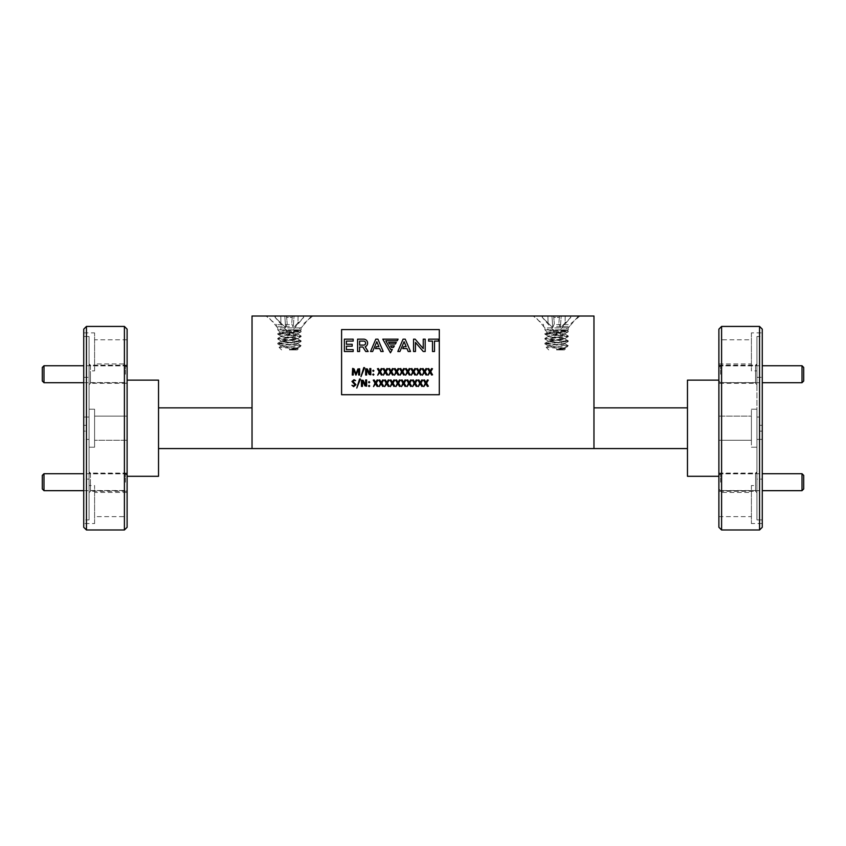 <?xml version="1.0" encoding="UTF-8"?>
<svg xmlns="http://www.w3.org/2000/svg" width="846" height="846" viewBox="0 0 846 846"><rect width="100%" height="100%" fill="white"/><g stroke="black" fill="none" stroke-linecap="round" stroke-linejoin="round"><path stroke-width="0.63" stroke-dasharray="4.23 3.17" d="M42.3 367.45L42.3 381.017M43.992 382.709L43.992 365.747M127.112 374.228L127.112 381.017L127.112 374.228M125.42 374.228L125.42 365.747L125.42 374.228M42.3 475.399L42.3 488.967M43.992 490.669L43.992 473.707M127.112 482.188L127.112 475.399L127.112 482.188M125.42 482.188L125.42 473.707L125.42 482.188M718.889 374.228L718.889 381.017L718.889 374.228M720.581 374.228L720.581 365.747L720.581 374.228M803.7 381.017L803.7 367.45M802.008 365.747L802.008 382.709M718.889 482.188L718.889 475.399L718.889 482.188M720.581 482.188L720.581 473.707L720.581 482.188M803.7 488.967L803.7 475.399M802.008 473.707L802.008 490.669M274.77 316.013L275.151 317.43L289.427 333.853L303.703 317.43L293.255 327.624L291.69 323.722L292.24 317.43L286.625 317.43L287.175 323.722L285.599 327.624L275.151 317.43L285.599 327.624L287.175 323.722L286.498 316.013L292.356 316.013L284.827 316.013L286.498 316.013L287.175 323.722L286.498 316.013L286.625 317.43L292.24 317.43L292.356 316.013L294.038 316.013L292.356 316.013L291.69 323.722L293.255 327.624L294.038 316.013L298.078 316.013L294.038 316.013L293.255 327.624L297.94 323.722L298.078 316.013L303.788 316.013L298.078 316.013L297.94 323.722L303.428 317.43L303.788 316.013L303.703 317.43L304.084 316.013M277.763 343.878L277.763 343.275L289.427 344.481C299.167 345.009 302.635 345.538 299.812 346.056L279.106 347.325L289.427 348.161C298.247 348.531 300.224 348.922 295.36 349.335L289.353 349.335L297.718 348.235L301.102 345.697L277.763 343.878L301.102 341.456L277.763 339.035L301.102 336.613L277.763 334.181L301.102 331.759L280.206 329.855L296.46 333.134L280.153 332.256L277.763 329.855L301.102 329.855L288.095 329.855L301.028 331.072L300.235 330.638L301.102 329.855L301.102 327.878L311.413 316.013L267.442 316.013L311.413 316.013M280.206 329.855L277.763 329.855L277.763 327.878L301.102 327.878L277.763 327.878L267.442 316.013M288.095 329.855L300.267 330.691C300.647 331.177 279.233 331.685 280.153 332.256L277.837 333.493L301.028 331.072M289.427 349.937L297.221 349.937L289.427 349.937M297.718 348.605L295.36 349.335L297.718 348.605L281.041 346.3L297.824 343.878L281.041 341.456L297.824 339.035L281.041 336.613L297.824 334.181L291.066 333.134M289.353 349.335L289.427 349.324C297.232 348.055 300.912 346.966 300.499 346.056L300.552 346.606M277.763 343.275L301.102 340.853L277.763 338.432L301.102 335.999L277.837 333.493M301.102 345.697L297.718 343.762M297.718 348.235L281.041 345.697L297.718 343.391L281.041 340.853L297.718 338.548L281.041 335.999L297.718 333.694L296.46 333.134M280.787 316.013L275.066 316.013L280.787 316.013L280.914 323.722L280.787 316.013M292.24 317.43L291.69 323.722L292.24 317.43M275.436 317.43L275.066 316.013L275.436 317.43M285.599 327.624L284.827 316.013L285.599 327.624M541.916 316.013L542.297 317.43L556.573 333.853L570.849 317.43L560.401 327.624L558.825 323.722L559.375 317.43L553.76 317.43L554.31 323.722L552.745 327.624L542.297 317.43L552.745 327.624L554.31 323.722L553.644 316.013L559.502 316.013L551.962 316.013L553.644 316.013L554.31 323.722L553.644 316.013L553.76 317.43L559.375 317.43L559.502 316.013L561.173 316.013L559.502 316.013L558.825 323.722L560.401 327.624L561.173 316.013L565.213 316.013L561.173 316.013L560.401 327.624L565.086 323.722L565.213 316.013L570.934 316.013L565.213 316.013L565.086 323.722L570.564 317.43L570.934 316.013L570.849 317.43L571.23 316.013M544.898 343.878L544.898 343.275L556.573 344.481C566.312 345.009 569.77 345.538 566.957 346.056L546.252 347.325L556.573 348.161C565.382 348.531 567.359 348.922 562.505 349.335L556.488 349.335L564.853 348.235L568.237 345.697L544.898 343.878L568.237 341.456L544.898 339.035L568.237 336.613L544.898 334.181L568.237 331.759L547.351 329.855L563.595 333.134L547.299 332.256L544.898 329.855L568.237 329.855L555.24 329.855L568.163 331.072L567.38 330.638L568.237 329.855L568.237 327.878L578.558 316.013L534.587 316.013L578.558 316.013M547.351 329.855L544.898 329.855L544.898 327.878L568.237 327.878L544.898 327.878L534.587 316.013M555.24 329.855L567.402 330.691C567.793 331.177 546.379 331.685 547.299 332.256L544.972 333.493L568.163 331.072M556.573 349.937L564.367 349.937L556.573 349.937M564.853 348.605L562.505 349.335L564.853 348.605L548.176 346.3L564.959 343.878L548.176 341.456L564.959 339.035L548.176 336.613L564.959 334.181L558.212 333.134M556.488 349.335L556.573 349.324C564.367 348.055 568.057 346.966 567.645 346.056L567.698 346.606M544.898 343.275L568.237 340.853L544.898 338.432L568.237 335.999L544.972 333.493M568.237 345.697L564.853 343.762M564.853 348.235L548.176 345.697L564.853 343.391L548.176 340.853L564.853 338.548L548.176 335.999L564.853 333.694L563.595 333.134M547.922 316.013L542.212 316.013L547.922 316.013L548.06 323.722L547.922 316.013M559.375 317.43L558.825 323.722L559.375 317.43M542.572 317.43L542.212 316.013L542.572 317.43M552.745 327.624L551.962 316.013L552.745 327.624M344.375 351.502L353.184 351.502L353.184 349.641L346.405 349.641L346.405 346.204L352.2 346.204L352.2 344.269L346.405 344.269L346.405 341.107L353.184 341.107L353.184 339.172L344.375 339.172L344.375 351.502M359.645 368.803L359.645 375.011L358.651 375.011L358.651 369.131L355.923 375.18L353.268 369.131L353.268 375.011L352.264 375.011L352.666 368.391L354.093 368.941L355.955 373.837L357.879 368.962L359.645 368.803M364.615 367.672L360.978 376.671L363.769 367.608L364.615 367.672M370.823 368.56L370.823 374.789L369.205 374.492L366.625 369.385L366.635 375.011L365.641 375.011L365.641 368.782L367.344 368.941L369.839 373.932L369.829 368.56L370.823 368.56M373.319 370.188L373.921 370.791L373.319 371.383L372.726 370.791L373.319 370.188M373.319 373.985L373.921 374.588L373.319 375.18L372.726 374.588L373.319 373.985M380.414 371.711L382.255 374.82L381.313 375.021L379.801 372.346L377.718 375.18L379.22 371.732L377.443 368.75L378.384 368.549L379.843 371.066L381.292 368.549L382.18 368.75L380.414 371.711M385.998 371.711L387.838 374.82L386.897 375.021L385.385 372.346L383.301 375.18L384.803 371.732L383.037 368.75L383.968 368.549L385.427 371.066L386.886 368.549L387.764 368.75L385.998 371.711M391.592 371.711L393.432 374.82L392.491 375.021L390.968 372.346L388.896 375.18L390.397 371.732L388.621 368.75L389.562 368.549L391.021 371.066L392.47 368.549L393.358 368.75L391.592 371.711M397.176 371.711L399.016 374.82L398.075 375.021L396.563 372.346L394.479 375.18L395.981 371.732L394.204 368.75L395.145 368.549L396.605 371.066L398.064 368.549L398.942 368.75L397.176 371.711M402.759 371.711L404.61 374.82L403.658 375.021L402.146 372.346L400.073 375.18L401.564 371.732L399.798 368.75L400.729 368.549L402.199 371.066L403.648 368.549L404.536 368.75L402.759 371.711M408.354 371.711L410.194 374.82L409.253 375.021L407.74 372.346L405.657 375.18L407.159 371.732L405.382 368.75L406.323 368.549L407.783 371.066L409.231 368.549L410.12 368.75L408.354 371.711M413.937 371.711L415.777 374.82L414.836 375.021L413.324 372.346L411.241 375.18L412.742 371.732L410.976 368.75L411.907 368.549L413.377 371.066L414.826 368.549L415.703 368.75L413.937 371.711M419.531 371.711L421.371 374.82L420.43 375.021L418.907 372.346L416.835 375.18L418.336 371.732L416.56 368.75L417.501 368.549L418.96 371.066L420.409 368.549L421.297 368.75L419.531 371.711M425.115 371.711L426.955 374.82L426.014 375.021L424.502 372.346L422.418 375.18L423.92 371.732L422.143 368.75L423.085 368.549L424.544 371.066L426.003 368.549L426.881 368.75L425.115 371.711M430.699 371.711L432.549 374.82L431.597 375.021L430.085 372.346L428.013 375.18L429.504 371.732L427.738 368.75L428.668 368.549L430.138 371.066L431.587 368.549L432.475 368.75L430.699 371.711M352.962 381.387L355.955 384.676L353.639 386.675L351.936 385.279L353.649 385.882L354.96 384.771L351.968 381.472L354.009 379.695L355.563 380.584L354.03 380.489L352.962 381.387M360.428 379.071L356.779 388.071L359.582 379.008L360.428 379.071M366.635 379.96L366.635 386.188L365.007 385.892L362.437 380.785L362.448 386.411L361.443 386.411L361.443 380.182L363.156 380.34L365.652 385.321L365.641 379.96L366.635 379.96M369.131 381.588L369.734 382.191L369.131 382.783L368.528 382.191L369.131 381.588M369.131 385.385L369.734 385.988L369.131 386.58L368.528 385.988L369.131 385.385M376.216 383.111L378.067 386.22L377.126 386.421L375.603 383.746L373.53 386.58L375.021 383.132L373.255 380.15L374.186 379.949L375.656 382.466L377.105 379.949L377.993 380.15L376.216 383.111M381.81 383.111L383.65 386.22L382.709 386.421L381.197 383.746L379.114 386.58L380.615 383.132L378.839 380.15L379.78 379.949L381.239 382.466L382.688 379.949L383.576 380.15L381.81 383.111M387.394 383.111L389.245 386.22L388.293 386.421L386.781 383.746L384.697 386.58L386.199 383.132L384.433 380.15L385.364 379.949L386.834 382.466L388.282 379.949L389.16 380.15L387.394 383.111M392.988 383.111L394.828 386.22L393.887 386.421L392.364 383.746L390.292 386.58L391.793 383.132L390.017 380.15L390.958 379.949L392.417 382.466L393.866 379.949L394.754 380.15L392.988 383.111M398.572 383.111L400.412 386.22L399.471 386.421L397.958 383.746L395.875 386.58L397.377 383.132L395.6 380.15L396.541 379.949L398.001 382.466L399.46 379.949L400.338 380.15L398.572 383.111M404.155 383.111L406.006 386.22L405.065 386.421L403.542 383.746L401.469 386.58L402.971 383.132L401.194 380.15L402.136 379.949L403.595 382.466L405.044 379.949L405.932 380.15L404.155 383.111M409.75 383.111L411.59 386.22L410.648 386.421L409.136 383.746L407.053 386.58L408.555 383.132L406.778 380.15L407.719 379.949L409.178 382.466L410.627 379.949L411.516 380.15L409.75 383.111M415.333 383.111L417.184 386.22L416.232 386.421L414.72 383.746L412.647 386.58L414.138 383.132L412.372 380.15L413.303 379.949L414.773 382.466L416.221 379.949L417.099 380.15L415.333 383.111M420.927 383.111L422.767 386.22L421.826 386.421L420.303 383.746L418.231 386.58L419.732 383.132L417.956 380.15L418.897 379.949L420.356 382.466L421.805 379.949L422.693 380.15L420.927 383.111M426.511 383.111L428.351 386.22L427.41 386.421L425.898 383.746L423.814 386.58L425.316 383.132L423.55 380.15L424.481 379.949L425.94 382.466L427.399 379.949L428.277 380.15L426.511 383.111M357.594 351.502L359.603 351.502L359.603 347.008L362.871 347.008L365.726 351.502L368.169 351.502L365.144 346.754A3.934 3.934 0 0 0 363.822 339.172L357.594 339.172L357.594 351.502M372.642 351.502L376.808 341.689L378.892 346.67L376.354 346.67L375.529 348.605L379.706 348.605L380.922 351.502L383.196 351.502L377.94 339.172L375.783 339.172L370.548 351.502L372.642 351.502M397.832 351.502L399.925 351.502L404.092 341.689L406.175 346.67L403.637 346.67L402.812 348.605L406.989 348.605L408.206 351.502L410.479 351.502L405.223 339.172L403.066 339.172L397.832 351.502M382.794 339.172L390.45 352.803L392.311 349.483L390.693 349.483L385.765 340.769L397.208 340.769L398.106 339.172L382.794 339.172M389.509 344.005L395.389 344.005L396.277 342.429L388.61 342.429L389.509 344.005M394.342 345.887L390.566 345.887L391.465 347.473L393.443 347.473L394.342 345.887M413.557 351.502L415.46 351.502L415.46 342.429L423.243 351.502L425.189 351.502L425.189 339.172L423.243 339.172L423.243 348.605L415.153 339.172L413.557 339.172L413.557 351.502M428.636 339.172L428.636 341.107L432.486 341.107L432.486 351.502L434.495 351.502L434.495 341.107L438.514 341.107L438.514 339.172L428.636 339.172M341.594 329.58L341.594 394.722L439.307 394.722L439.307 329.58L341.594 329.58M359.603 345.105L363.822 345.105A2.009 2.009 0 0 0 363.822 341.107L359.603 341.107L359.603 345.105M289.427 316.013L312.777 316.013L289.427 316.013M289.427 324.663L276.399 324.663L289.427 324.663M289.427 326.693L276.399 326.693L289.427 326.693M556.573 316.013L533.223 316.013L556.573 316.013M556.573 324.663L569.601 324.663L556.573 324.663M556.573 326.693L569.601 326.693L556.573 326.693M127.112 382.582L127.112 365.884L127.112 382.582L90.437 382.582L90.437 374.228L90.437 382.582L89.073 383.936L89.073 374.228L89.073 383.936M127.112 491.283L127.112 473.094L127.112 491.283L90.437 491.283L90.437 482.188L90.437 491.283L89.073 492.636L89.073 482.188L89.073 492.636M127.112 383.323L127.112 365.144L127.112 383.323L90.437 383.323L90.437 374.228L90.437 383.323L89.073 384.687L89.073 374.228L89.073 384.687M127.112 490.532L127.112 473.845L127.112 490.532L90.437 490.532L90.437 482.188L90.437 490.532L89.073 491.886L89.073 482.188L89.073 491.886M718.889 383.323L718.889 365.144L718.889 383.323L755.563 383.323L755.563 374.228L755.563 383.323L756.927 384.687L756.927 374.228L756.927 384.687M718.889 382.582L718.889 365.884L718.889 382.582L755.563 382.582L755.563 374.228L755.563 382.582L756.927 383.936L756.927 374.228L756.927 383.936M718.889 491.283L718.889 473.094L718.889 491.283L755.563 491.283L755.563 482.188L755.563 491.283L756.927 492.636L756.927 482.188L756.927 492.636M718.889 490.532L718.889 473.845L718.889 490.532L755.563 490.532L755.563 482.188L755.563 490.532L756.927 491.886L756.927 482.188L756.927 491.886M94.593 447.206L89.073 447.206L89.073 409.21L89.073 417.036L83.733 417.036L83.733 439.391L89.073 439.391L89.073 519.909L83.733 519.909L83.733 523.547L83.733 439.391L83.733 519.909L89.073 519.909L89.073 439.391L83.733 439.391L83.733 336.507L89.073 336.507L89.073 417.036L89.073 336.507L83.733 336.507L83.733 417.036L89.073 417.036L89.073 409.21L89.073 447.206L94.593 447.206L94.593 409.21L89.073 409.21L94.593 409.21L94.593 447.206M94.593 523.547L94.593 485.541L94.593 523.547L83.733 523.547M89.073 485.541L89.073 519.909L89.073 485.541L94.593 485.541M94.593 370.876L94.593 332.88L94.593 370.876L89.073 370.876M83.733 332.88L83.733 336.507L83.733 332.88L94.593 332.88M127.112 473.094L90.437 473.094L90.437 482.188L90.437 473.094L89.073 471.74L89.073 482.188L89.073 471.74M127.112 473.845L90.437 473.845L89.073 472.48M127.112 365.144L90.437 365.144L90.437 374.228L90.437 365.144L89.073 363.78L89.073 374.228L89.073 363.78M127.112 365.884L90.437 365.884L89.073 364.531L89.073 374.228L89.073 364.531M751.407 409.21L756.927 409.21L756.927 447.206L756.927 409.21L756.927 417.036L756.927 409.21L751.407 409.21L751.407 447.206L756.927 447.206L756.927 439.391L762.267 439.391L762.267 417.036L756.927 417.036L756.927 336.507L762.267 336.507L762.267 332.88L762.267 417.036L762.267 336.507L756.927 336.507L756.927 417.036L762.267 417.036L762.267 519.909L756.927 519.909L756.927 485.541L756.927 519.909L762.267 519.909L762.267 439.391L756.927 439.391L756.927 519.909L756.927 439.391L756.927 447.206L751.407 447.206L751.407 409.21M751.407 485.541L751.407 523.547L751.407 485.541L756.927 485.541M762.267 523.547L762.267 519.909L762.267 523.547L751.407 523.547M751.407 332.88L751.407 370.876L751.407 332.88L762.267 332.88M756.927 370.876L756.927 336.507L756.927 370.876L751.407 370.876M718.889 473.094L755.563 473.094L755.563 482.188L755.563 473.094L756.927 471.74L756.927 482.188L756.927 471.74M718.889 473.845L755.563 473.845L755.563 482.188L755.563 473.845L756.927 472.48M718.889 365.144L755.563 365.144L755.563 374.228L755.563 365.144L756.927 363.78L756.927 374.228L756.927 363.78M718.889 365.884L755.563 365.884L755.563 374.228L755.563 365.884L756.927 364.531M756.927 479.1L756.927 377.316L756.927 479.1L762.267 479.1L762.267 377.316L762.267 479.1M756.927 377.316L762.267 377.316M127.112 380.129L127.112 476.298L127.112 380.129M83.733 479.1L83.733 377.316L83.733 479.1L89.073 479.1L89.073 377.316L89.073 479.1M83.733 377.316L89.073 377.316M718.889 339.796L718.889 363.949L718.889 339.796L751.407 339.796L751.407 363.949L751.407 339.796M718.889 363.949L751.407 363.949M718.889 416.126L751.407 416.126L751.407 440.29L751.407 416.126L751.407 440.29L751.407 416.126L718.889 416.126L718.889 440.29L751.407 440.29L718.889 440.29L718.889 416.126M718.889 492.467L718.889 516.62L718.889 492.467L751.407 492.467L751.407 516.62L751.407 492.467M718.889 516.62L751.407 516.62M127.112 363.949L127.112 339.796L127.112 363.949L94.593 363.949L94.593 339.796L94.593 363.949M127.112 339.796L94.593 339.796M127.112 440.29L94.593 440.29L94.593 416.126L94.593 440.29L94.593 416.126L94.593 440.29L127.112 440.29L127.112 416.126L94.593 416.126L127.112 416.126L127.112 440.29M127.112 516.62L127.112 492.467L127.112 516.62L94.593 516.62L94.593 492.467L94.593 516.62M127.112 492.467L94.593 492.467M718.889 380.129L718.889 476.298L718.889 380.129M86.451 425.295L86.451 431.132L83.733 431.132L83.733 425.295L83.733 431.132L86.451 431.132L86.451 425.295L83.733 425.295L86.451 425.295M158.53 407.857L252.034 407.857L252.034 448.57L158.53 448.57L158.53 407.857L158.53 448.57M687.47 448.57L687.47 407.857L687.47 448.57L593.966 448.57L593.966 316.013L252.034 316.013L252.034 407.857M687.47 380.129L687.47 476.298M83.733 329.147L83.733 527.28M86.451 529.987L86.451 326.429M124.404 326.429L124.404 529.987M127.112 527.28L127.112 329.147M158.53 476.298L158.53 380.129M718.889 329.147L718.889 527.28M721.596 529.987L721.596 326.429M759.549 326.429L759.549 529.987M762.267 527.28L762.267 329.147M762.267 425.295L762.267 431.132L762.267 425.295L759.549 425.295L759.549 431.132L762.267 431.132L759.549 431.132L759.549 425.295L762.267 425.295M593.966 407.857L593.966 448.57L593.966 407.857L687.47 407.857M252.034 448.57L593.966 448.57M127.112 367.45L125.42 365.747L83.733 365.747M83.733 382.709L125.42 382.709L127.112 381.017M127.112 475.399L125.42 473.707L83.733 473.707M83.733 490.669L125.42 490.669L127.112 488.967M718.889 367.45L720.581 365.747L762.267 365.747M718.889 381.017L720.581 382.709L762.267 382.709M718.889 475.399L720.581 473.707L762.267 473.707M718.889 488.967L720.581 490.669L762.267 490.669M297.221 349.937L298.215 348.943M281.633 349.937L279.085 347.389M277.763 339.035L277.763 338.432M277.763 334.181L277.763 333.578M301.102 331.759L301.102 331.156M301.102 336.613L301.102 335.999M301.102 341.456L301.102 340.853M281.147 346.183L279.106 347.325M281.147 341.34L277.837 343.19M297.718 338.918L301.028 340.769M281.147 336.497L277.837 338.347M297.718 334.064L301.028 335.925M297.824 348.118L297.824 348.721M281.041 345.697L281.041 346.3M297.824 343.275L297.824 343.878M281.041 340.853L281.041 341.456M297.824 338.432L297.824 339.035M281.041 335.999L281.041 336.613M297.824 333.578L297.824 334.181M301.028 331.844L297.718 333.694M277.837 334.265L281.147 336.116M301.028 336.687L297.718 338.548M277.837 339.119L281.147 340.97M301.028 341.541L297.718 343.391M277.837 343.962L281.147 345.813M564.367 349.937L565.361 348.943M548.779 349.937L546.22 347.389M544.898 339.035L544.898 338.432M544.898 334.181L544.898 333.578M568.237 331.759L568.237 331.156M568.237 336.613L568.237 335.999M568.237 341.456L568.237 340.853M548.282 346.183L546.252 347.325M548.282 341.34L544.972 343.19M564.853 338.918L568.163 340.769M548.282 336.497L544.972 338.347M564.853 334.064L568.163 335.925M564.959 348.118L564.959 348.721M548.176 345.697L548.176 346.3M564.959 343.275L564.959 343.878M548.176 340.853L548.176 341.456M564.959 338.432L564.959 339.035M548.176 335.999L548.176 336.613M564.959 333.578L564.959 334.181M568.163 331.844L564.853 333.694M544.972 334.265L548.282 336.116M568.163 336.687L564.853 338.548M544.972 339.119L548.282 340.97M568.163 341.541L564.853 343.391M544.972 343.962L548.282 345.813M312.777 316.013L302.456 324.663L302.456 326.693L289.427 334.519L276.399 326.693L276.399 324.663L266.088 316.013M579.912 316.013L569.601 324.663L569.601 326.693L556.573 334.519L543.544 326.693L543.544 324.663L533.223 316.013"/><path stroke-width="1.27" d="M43.992 382.709L42.3 381.017L42.3 367.45L43.992 365.747L43.992 382.709L83.733 382.709M43.992 490.669L42.3 488.967L42.3 475.399L43.992 473.707L43.992 490.669L83.733 490.669M803.7 367.45L803.7 381.017L802.008 382.709L802.008 365.747L803.7 367.45M803.7 475.399L803.7 488.967L802.008 490.669L802.008 473.707L803.7 475.399M341.594 329.58L341.594 394.722L439.307 394.722L439.307 329.58L341.594 329.58M359.645 368.803L359.645 375.011L358.651 375.011L358.651 369.131L355.923 375.18L353.268 369.131L353.268 375.011L352.264 375.011L352.666 368.391L354.093 368.941L355.955 373.837L357.879 368.962L359.645 368.803M364.615 367.672L360.978 376.671L363.769 367.608L364.615 367.672M370.823 368.56L370.823 374.789L369.205 374.492L366.635 369.385L366.635 375.011L365.641 375.011L365.641 368.782L367.344 368.941L369.839 373.932L369.829 368.56L370.823 368.56M373.319 370.188L373.921 370.791L373.319 371.383L372.726 370.791L373.319 370.188M373.319 373.985L373.921 374.588L373.319 375.18L372.726 374.588L373.319 373.985M380.414 371.711L382.255 374.82L381.313 375.021L379.801 372.346L377.718 375.18L379.22 371.732L377.443 368.75L378.384 368.549L379.843 371.066L381.292 368.549L382.18 368.75L380.414 371.711M385.998 371.711L387.838 374.82L386.897 375.021L385.385 372.346L383.301 375.18L384.803 371.732L383.037 368.75L383.968 368.549L385.427 371.066L386.886 368.549L387.764 368.75L385.998 371.711M391.592 371.711L393.432 374.82L392.491 375.021L390.968 372.346L388.896 375.18L390.397 371.732L388.621 368.75L389.562 368.549L391.021 371.066L392.47 368.549L393.358 368.75L391.592 371.711M397.176 371.711L399.016 374.82L398.075 375.021L396.563 372.346L394.479 375.18L395.981 371.732L394.204 368.75L395.145 368.549L396.605 371.066L398.064 368.549L398.942 368.75L397.176 371.711M402.759 371.711L404.61 374.82L403.658 375.021L402.146 372.346L400.073 375.18L401.564 371.732L399.798 368.75L400.729 368.549L402.199 371.066L403.648 368.549L404.536 368.75L402.759 371.711M408.354 371.711L410.194 374.82L409.253 375.021L407.74 372.346L405.657 375.18L407.159 371.732L405.382 368.75L406.323 368.549L407.783 371.066L409.231 368.549L410.12 368.75L408.354 371.711M413.937 371.711L415.777 374.82L414.836 375.021L413.324 372.346L411.241 375.18L412.742 371.732L410.976 368.75L411.907 368.549L413.377 371.066L414.826 368.549L415.703 368.75L413.937 371.711M419.531 371.711L421.371 374.82L420.43 375.021L418.907 372.346L416.835 375.18L418.336 371.732L416.56 368.75L417.501 368.549L418.96 371.066L420.409 368.549L421.297 368.75L419.531 371.711M425.115 371.711L426.955 374.82L426.014 375.021L424.502 372.346L422.418 375.18L423.92 371.732L422.143 368.75L423.085 368.549L424.544 371.066L426.003 368.549L426.881 368.75L425.115 371.711M430.699 371.711L432.549 374.82L431.597 375.021L430.085 372.346L428.013 375.18L429.504 371.732L427.738 368.75L428.668 368.549L430.138 371.066L431.587 368.549L432.475 368.75L430.699 371.711M352.962 381.387L355.955 384.676L353.639 386.675L351.936 385.279L353.649 385.882L354.96 384.771L351.968 381.472L354.009 379.695L355.563 380.584L354.03 380.489L352.962 381.387M360.428 379.071L356.779 388.071L359.582 379.008L360.428 379.071M366.635 379.96L366.635 386.188L365.007 385.892L362.448 380.785L362.448 386.411L361.443 386.411L361.443 380.182L363.156 380.34L365.652 385.321L365.641 379.96L366.635 379.96M369.131 381.588L369.734 382.191L369.131 382.783L368.528 382.191L369.131 381.588M369.131 385.385L369.734 385.988L369.131 386.58L368.528 385.988L369.131 385.385M376.216 383.111L378.067 386.22L377.126 386.421L375.603 383.746L373.53 386.58L375.021 383.132L373.255 380.15L374.186 379.949L375.656 382.466L377.105 379.949L377.993 380.15L376.216 383.111M381.81 383.111L383.65 386.22L382.709 386.421L381.197 383.746L379.114 386.58L380.615 383.132L378.839 380.15L379.78 379.949L381.239 382.466L382.688 379.949L383.576 380.15L381.81 383.111M387.394 383.111L389.245 386.22L388.293 386.421L386.781 383.746L384.697 386.58L386.199 383.132L384.433 380.15L385.364 379.949L386.834 382.466L388.282 379.949L389.16 380.15L387.394 383.111M392.988 383.111L394.828 386.22L393.887 386.421L392.364 383.746L390.292 386.58L391.793 383.132L390.017 380.15L390.958 379.949L392.417 382.466L393.866 379.949L394.754 380.15L392.988 383.111M398.572 383.111L400.412 386.22L399.471 386.421L397.958 383.746L395.875 386.58L397.377 383.132L395.6 380.15L396.541 379.949L398.001 382.466L399.46 379.949L400.338 380.15L398.572 383.111M404.155 383.111L406.006 386.22L405.065 386.421L403.542 383.746L401.469 386.58L402.971 383.132L401.194 380.15L402.136 379.949L403.595 382.466L405.044 379.949L405.932 380.15L404.155 383.111M409.75 383.111L411.59 386.22L410.648 386.421L409.136 383.746L407.053 386.58L408.555 383.132L406.778 380.15L407.719 379.949L409.178 382.466L410.627 379.949L411.516 380.15L409.75 383.111M415.333 383.111L417.184 386.22L416.232 386.421L414.72 383.746L412.647 386.58L414.138 383.132L412.372 380.15L413.303 379.949L414.773 382.466L416.221 379.949L417.099 380.15L415.333 383.111M420.927 383.111L422.767 386.22L421.826 386.421L420.303 383.746L418.231 386.58L419.732 383.132L417.956 380.15L418.897 379.949L420.356 382.466L421.805 379.949L422.693 380.15L420.927 383.111M426.511 383.111L428.351 386.22L427.41 386.421L425.898 383.746L423.814 386.58L425.316 383.132L423.55 380.15L424.481 379.949L425.94 382.466L427.399 379.949L428.277 380.15L426.511 383.111M344.375 339.172L344.375 351.502L353.184 351.502L353.184 349.641L346.405 349.641L346.405 346.204L352.2 346.204L352.2 344.269L346.405 344.269L346.405 341.107L353.184 341.107L353.184 339.172L344.375 339.172M357.594 339.172L357.594 351.502L359.603 351.502L359.603 347.008L362.871 347.008L365.726 351.502L368.169 351.502L365.144 346.754A3.934 3.934 0 0 0 363.822 339.172L357.594 339.172M359.603 345.105L363.822 345.105A2.009 2.009 0 0 0 363.822 341.107L359.603 341.107L359.603 345.105M370.548 351.502L372.642 351.502L376.808 341.689L378.892 346.67L376.354 346.67L375.529 348.605L379.706 348.605L380.922 351.502L383.196 351.502L377.94 339.172L375.783 339.172L370.548 351.502M403.066 339.172L397.832 351.502L399.925 351.502L404.092 341.689L406.175 346.67L403.637 346.67L402.812 348.605L406.989 348.605L408.206 351.502L410.479 351.502L405.223 339.172L403.066 339.172M398.106 339.172L382.794 339.172L390.45 352.803L392.311 349.483L390.693 349.483L385.765 340.769L397.208 340.769L398.106 339.172M388.61 342.429L389.509 344.005L395.389 344.005L396.277 342.429L388.61 342.429M393.443 347.473L394.342 345.887L390.566 345.887L391.465 347.473L393.443 347.473M413.557 339.172L413.557 351.502L415.46 351.502L415.46 342.429L423.243 351.502L425.189 351.502L425.189 339.172L423.243 339.172L423.243 348.605L415.153 339.172L413.557 339.172M438.514 339.172L428.636 339.172L428.636 341.107L432.486 341.107L432.486 351.502L434.495 351.502L434.495 341.107L438.514 341.107L438.514 339.172M86.451 529.987L83.733 527.28L83.733 329.147L86.451 326.429L86.451 529.987L124.404 529.987L124.404 326.429L127.112 329.147L127.112 527.28L124.404 529.987M721.596 529.987L718.889 527.28L718.889 329.147L721.596 326.429L721.596 529.987L759.549 529.987L759.549 326.429L762.267 329.147L762.267 527.28L759.549 529.987M721.596 326.429L759.549 326.429M127.112 476.298L158.53 476.298L158.53 380.129L127.112 380.129M86.451 326.429L124.404 326.429M718.889 476.298L687.47 476.298L687.47 380.129L718.889 380.129M158.53 448.57L687.47 448.57M252.034 407.857L158.53 407.857M687.47 407.857L593.966 407.857M593.966 448.57L593.966 316.013L252.034 316.013L252.034 448.57M43.992 365.747L83.733 365.747M43.992 473.707L83.733 473.707M762.267 365.747L802.008 365.747M762.267 382.709L802.008 382.709M762.267 473.707L802.008 473.707M762.267 490.669L802.008 490.669"/></g></svg>

